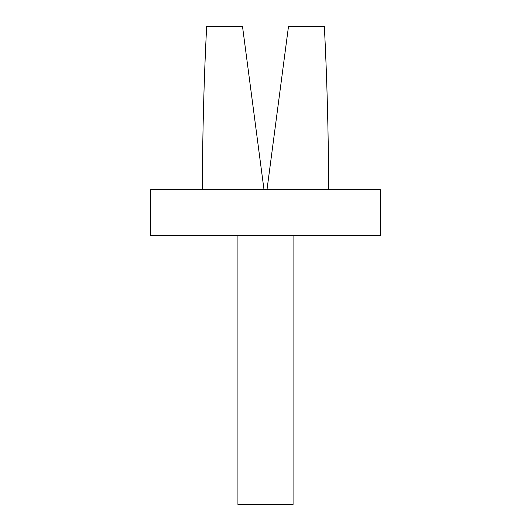 <?xml version="1.0" encoding="UTF-8"?>
<svg xmlns="http://www.w3.org/2000/svg" width="531" height="531" viewBox="0 0 531 531"><rect width="100%" height="100%" fill="white"/><g stroke="black" fill="none" stroke-linecap="round" stroke-linejoin="round"><path stroke-width="0.8" d="M380.382 189.68L150.618 189.68L150.618 235.631L380.382 235.631L380.382 189.68M267 189.68L288.479 26.55L324.361 26.55C327.043 79.026 328.477 133.4 328.669 189.68M202.331 189.68C202.523 133.4 203.957 79.026 206.639 26.55L242.521 26.55L264 189.68M293.072 235.631L293.072 504.45L237.928 504.45L237.928 235.631"/></g></svg>
